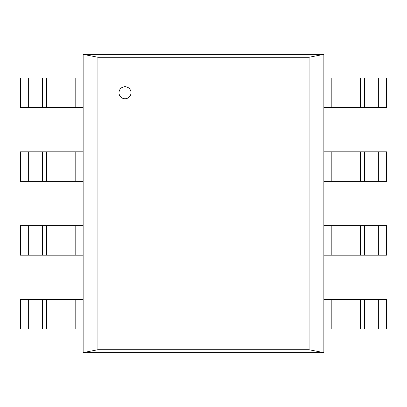 <?xml version="1.0" encoding="UTF-8"?>
<svg xmlns="http://www.w3.org/2000/svg" width="407" height="407" viewBox="0 0 407 407"><rect width="100%" height="100%" fill="white"/><g stroke="black" fill="none" stroke-linecap="round" stroke-linejoin="round"><path stroke-width="0.61" d="M118.992 92.74A6.019 6.019 0 0 0 128.017 97.95A6.019 6.019 0 0 0 128.017 87.525A6.019 6.019 0 0 0 118.992 92.74M309.086 349.73L97.914 349.73L97.914 57.27L309.086 57.27L309.086 349.73L323.86 352.666M83.145 352.635L83.145 54.365L323.855 54.365L323.855 352.635L83.145 352.635L97.919 349.699M309.086 57.27L323.86 54.335M97.914 57.27L83.14 54.335M46.642 77.971L83.145 77.971M83.145 107.504L46.642 107.504M46.632 77.971L46.632 107.504L42.567 107.504M42.618 107.504L42.618 77.971L46.683 77.971M42.577 107.504L20.35 107.504L20.35 77.971L42.577 77.971M46.642 151.811L83.145 151.811M83.145 181.349L46.642 181.349M46.632 151.811L46.632 181.349L42.567 181.349M42.618 181.349L42.618 151.811L46.683 151.811M42.577 181.349L20.35 181.349L20.35 151.811L42.577 151.811M46.642 225.651L83.145 225.651M83.145 255.189L46.642 255.189M46.632 225.651L46.632 255.189L42.567 255.189M42.618 255.189L42.618 225.651L46.683 225.651M42.577 255.189L20.35 255.189L20.35 225.651L42.577 225.651M46.642 299.496L83.145 299.496M83.145 329.029L46.642 329.029M46.632 299.496L46.632 329.029L42.567 329.029M42.618 329.029L42.618 299.496L46.683 299.496M42.577 329.029L20.35 329.029L20.35 299.496L42.577 299.496M360.358 329.029L323.855 329.029M323.855 299.496L360.358 299.496M360.368 329.029L360.368 299.496L364.433 299.496M364.382 299.496L364.382 329.029L360.317 329.029M364.423 299.496L386.65 299.496L386.65 329.029L364.423 329.029M360.358 255.189L323.855 255.189M323.855 225.651L360.358 225.651M360.368 255.189L360.368 225.651L364.433 225.651M364.382 225.651L364.382 255.189L360.317 255.189M364.423 225.651L386.65 225.651L386.65 255.189L364.423 255.189M360.358 181.349L323.855 181.349M323.855 151.811L360.358 151.811M360.368 181.349L360.368 151.811L364.433 151.811M364.382 151.811L364.382 181.349L360.317 181.349M364.423 151.811L386.65 151.811L386.65 181.349L364.423 181.349M360.358 107.504L323.855 107.504M323.855 77.971L360.358 77.971M360.368 107.504L360.368 77.971L364.433 77.971M364.382 77.971L364.382 107.504L360.317 107.504M364.423 77.971L386.65 77.971L386.65 107.504L364.423 107.504M75.178 107.504L75.178 77.971M28.317 77.971L28.317 107.504M75.178 181.349L75.178 151.811M28.317 151.811L28.317 181.349M75.178 255.189L75.178 225.651M28.317 225.651L28.317 255.189M75.178 329.029L75.178 299.496M28.317 299.496L28.317 329.029M331.822 299.496L331.822 329.029M378.683 329.029L378.683 299.496M331.822 225.651L331.822 255.189M378.683 255.189L378.683 225.651M331.822 151.811L331.822 181.349M378.683 181.349L378.683 151.811M331.822 77.971L331.822 107.504M378.683 107.504L378.683 77.971"/></g></svg>
